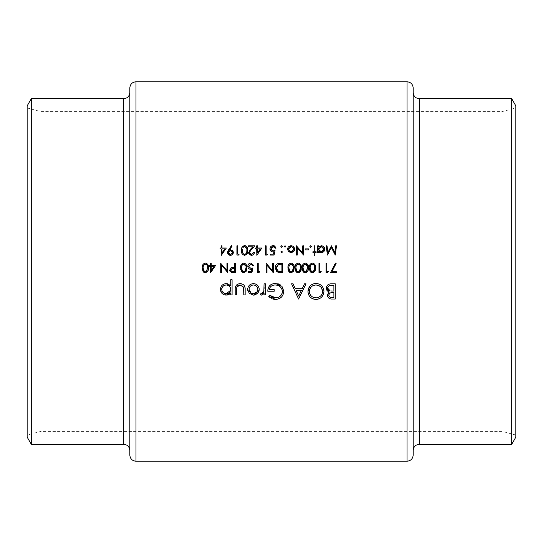 <?xml version="1.0" encoding="UTF-8"?>
<svg xmlns="http://www.w3.org/2000/svg" width="543" height="543" viewBox="0 0 543 543"><rect width="100%" height="100%" fill="white"/><g stroke="black" fill="none" stroke-linecap="round" stroke-linejoin="round"><path stroke-width="0.41" stroke-dasharray="2.71 2.04" d="M129.818 87.932L129.818 455.068M31.297 444.289L31.297 98.711M27.15 437.101L27.15 105.899M40.942 271.5L40.942 431.352L40.942 271.5M413.182 455.068L413.182 87.932M502.058 271.5L502.058 111.648L502.058 271.5M511.703 444.289L511.703 98.711M515.85 437.101L515.85 105.899M326.614 289.792L326.289 288.136C326.635 285.333 328.257 283.894 331.142 283.819L335.255 283.819L335.255 299.03L330.544 298.894M328.943 298.256L328.305 297.666M328.291 297.652L327.829 296.919M327.544 296.118L327.477 295.697M327.477 295.677L327.456 295.263M328.807 292.31L329.214 292.025M328.026 291.462L327.477 291.041M332.038 297.469L333.891 297.469L333.891 292.596L332.282 292.609M329.92 297.082L330.511 297.299M332.988 291.034L333.891 291.034L333.891 285.38L331.23 285.394M330.897 290.967L331.556 291.007M327.7 288.632L327.802 289.019M327.843 289.12L328.033 289.48M329.038 285.876L328.535 286.236M226.377 247.975L221.171 255.312L221.171 248.918L220.105 248.918L220.105 247.975L221.171 247.975L221.171 245.843L221.999 245.843L221.999 247.975L226.377 247.975M224.748 248.918L221.999 248.918L221.999 252.929L224.748 248.918M228.182 250.466L231.467 245.606L232.132 246.067L229.56 249.821L232.533 250.533M233.314 251.938L233.314 253.058M230.992 255.264L229.859 255.264M229.322 255.101L228.82 254.843M228.379 254.484L228.033 254.056M227.612 253.031L227.585 252.101M232.492 252.135L231.841 251.178M232.377 253.248L232.492 252.909M229.282 250.961L228.657 251.579M239.164 254.131L238.621 255.074L236.918 255.074L236.918 245.843L237.746 245.843L237.746 254.131L239.164 254.131M244.194 245.633L245.008 245.633M245.409 245.721L245.857 245.904M246.352 246.237L246.732 246.631M246.814 246.732L247.153 247.309M247.16 247.323L247.364 247.812M247.594 248.85L247.689 250.452L245.402 255.196L243.793 255.196M243.787 255.196L243.434 255.061M243.21 254.939L242.314 254.124M241.947 253.493L241.608 252.488M241.438 251.266L241.465 249.339M242.015 247.282L242.456 246.61M242.775 246.291L243.522 245.816M243.8 245.721L244.153 245.64M245.198 254.26L245.748 253.954M242.246 250.459L242.259 251.083M242.259 251.09L242.375 252.027M242.463 252.4L242.585 252.773M243.4 253.948L243.956 254.253M246.848 249.814L246.692 248.524M253.608 252.237L254.443 252.237L254.219 253.418M253.954 253.941L253.119 254.81M252.027 255.258L251.429 255.312M249.868 254.877L249.441 254.524M248.687 253.106L250.506 249.251L252.821 246.787L248.518 246.787L248.518 245.843L254.796 245.843L251.212 249.665M249.631 251.667L249.508 252.067M249.624 253.235L250.011 253.778M261.902 247.975L256.69 255.312L256.69 248.918L255.624 248.918L255.624 247.975L256.69 247.975L256.69 245.843L257.518 245.843L257.518 247.975L261.902 247.975M260.273 248.918L257.518 248.918L257.518 252.929L260.273 248.918M267.584 254.131L267.041 255.074L265.337 255.074L265.337 245.843L266.165 245.843L266.165 254.131L267.584 254.131M275.043 250.459L274.093 255.074L270.305 255.074L270.305 254.131L273.448 254.131L273.944 251.701L272.267 251.83M269.952 248.857L270.176 247.601M271.344 246.115L272.538 245.653M272.593 245.646L273.17 245.606M273.706 245.646L274.459 245.898M274.812 246.115L275.389 246.678M275.45 246.766L275.993 248.205L275.158 248.205M273.828 246.665L273.482 246.576M270.814 249.318L270.937 249.732M271.147 250.092L272.586 250.907M282.326 246.196L281.613 247.262L280.846 246.488L281.613 245.721L282.326 246.787M281.912 247.208L281.315 247.208M272.233 271.5L266.993 265.255L266.993 272.525L266.165 272.525L266.165 263.287L272.437 270.536L272.437 263.287L273.265 263.287L273.095 272.525M278.084 263.477L282.74 263.287L282.74 272.525L279.394 272.464M278.301 272.294L275.247 268.819M275.179 268.31L275.213 266.986M275.871 265.133L277.079 263.898M277.174 263.837L278.043 263.491M281.26 271.575L281.912 271.575L281.912 264.231L280.853 264.231M276.217 269.226L276.448 269.742M276.998 270.482L277.887 271.113M279.014 264.319L278.539 264.387M290.729 263.077L292.419 263.369M292.887 263.688L293.261 264.068M293.356 264.197L293.899 265.269M294.123 266.294L294.225 267.903M293.777 270.876L293.464 271.459M293.437 271.5L290.783 272.742M290.267 272.627L289.826 272.437M288.442 270.848L288.102 269.762M287.98 268.833L288 266.789M288.55 264.726L288.801 264.305M288.991 264.054L290.681 263.084M291.842 271.663L292.256 271.425M292.853 270.767L293.111 270.217M293.315 269.321L293.376 268.602M288.862 269.192L288.93 269.572M289.209 270.434L289.399 270.794M290.084 271.5L290.525 271.717M288.964 266.145L288.822 267.013M293.383 267.265L293.227 265.982M297.835 263.077L299.037 263.165M299.044 263.165L299.526 263.369M299.994 263.688L300.36 264.068M300.462 264.197L301.005 265.269M301.229 266.294L301.284 269.09M300.883 270.876L300.571 271.459M298.582 272.742L297.89 272.742M297.374 272.627L296.933 272.437M295.548 270.848L295.209 269.762M295.087 268.833L295.107 266.789M295.657 264.726L297.781 263.084M298.949 271.663L299.363 271.425M299.96 270.767L300.218 270.217M300.422 269.321L300.483 268.602M295.969 269.192L296.037 269.572M296.315 270.434L296.505 270.794M297.191 271.5L297.632 271.717M296.064 266.145L295.928 267.013M300.489 267.265L300.333 265.982M304.935 263.077L306.625 263.369M307.1 263.688L307.467 264.068M307.569 264.197L307.895 264.753M307.901 264.76L308.105 265.269M308.336 266.294L308.383 269.09M307.983 270.876L307.677 271.459M305.689 272.742L304.996 272.742M304.48 272.627L304.032 272.437M302.655 270.848L302.315 269.762M302.193 268.833L302.207 266.789M302.763 264.726L303.014 264.305M303.198 264.054L304.888 263.084M303.069 269.192L303.143 269.572M303.415 270.434L303.605 270.794M304.29 271.5L304.732 271.717M303.17 266.145L303.028 267.013M307.589 267.265L307.433 265.982M312.042 263.077L313.732 263.369M314.2 263.688L314.573 264.068M314.668 264.197L315.211 265.269M315.442 266.294L315.49 269.09M315.089 270.876L314.784 271.459M312.795 272.742L312.103 272.742M311.58 272.627L311.139 272.437M309.754 270.848L309.422 269.762M309.3 268.833L309.313 266.789M309.863 264.726L311.994 263.084M313.155 271.663L313.569 271.425M314.166 270.767L314.424 270.217M314.628 269.321L314.696 268.602M310.175 269.192L310.243 269.572M310.521 270.434L310.711 270.794M311.397 271.5L311.838 271.717M310.277 266.145L310.134 267.013M314.696 267.265L314.54 265.982M320.682 272.525L318.972 272.525L318.972 263.287L319.8 263.287L319.8 271.575L321.225 271.575M327.782 272.525L326.078 272.525L326.078 263.287L326.906 263.287L326.906 271.575L328.325 271.575M323.913 290.593L323.913 292.148M322.135 296.539L320.737 297.883M319.549 298.602L318.225 299.125M316.834 299.383L314.451 299.288M311.512 298.127L310.277 297.109M308.526 294.523L308.261 293.749M307.983 292.202L310.263 285.767L314.411 283.561M315.157 283.46L315.924 283.432M319.019 284.003L320.404 284.742M321.612 285.733L323.635 289.073M309.347 292.08L309.571 293.281M310.691 295.392L311.275 296.016M311.288 296.03L312.985 297.17M315.327 285.014L312.51 285.889M309.571 289.582L309.347 290.79M321.463 287.77L320.594 286.792M316.63 297.829L317.275 297.74M317.723 297.632L320.988 295.63M321.49 294.985L322.101 293.865M322.304 293.281L322.461 292.663M322.461 292.657L322.556 292.005M298.786 299.03L291.571 283.819L293.057 283.819L295.304 288.693L302.2 288.693L304.514 283.819L306.001 283.819L298.786 299.03M296.023 290.254L298.704 296.064L301.46 290.254L296.023 290.254M276.387 299.39L274.622 299.376M272.742 298.983L271.86 298.643M271.853 298.636L270.251 297.707M269.477 297.102L268.751 296.437L269.925 295.324M274.039 297.666L274.833 297.815M278.661 297.177L280.344 296.071M280.371 296.05L281.05 295.324M281.226 295.087L281.865 293.98M282.136 293.268L282.272 292.758M279.93 286.561L276.55 285.095M276.536 285.095L275.871 285.014M269.145 289.67L274.215 289.67L274.215 291.231L267.78 291.231L267.889 289.711M270.964 284.607L272.328 283.921M272.342 283.914L273.502 283.595M273.821 283.541L274.554 283.46M274.575 283.46L277.181 283.589M277.249 283.602L278.07 283.799M280.561 285.034L282.394 286.948M283.772 291.435L283.731 292.236M283.439 293.763L283.161 294.544M283.154 294.55L281.987 296.512M277.955 299.118L277.174 299.288M264.074 287.559L264.074 283.819L265.439 283.819L265.439 294.937L264.074 294.937L264.074 293.301L263.572 293.994M261.787 295.093L260.172 294.754L260.925 293.566L261.617 293.77M262.059 293.702L262.452 293.519M262.459 293.519L262.988 293.084M263.111 292.942L263.477 292.351M263.973 290.424L264.041 289.48M264.041 289.467L264.068 288.421M331.977 271.575L336.26 271.575L336.26 272.525L330.578 272.525L335.431 263.05M336.144 263.443L332.017 271.5M229.872 284.966L230.721 285.835L230.721 279.726L232.092 279.726L232.092 294.937L230.721 294.937L230.721 292.881L229.845 293.851M229.329 294.252L228.766 294.577M226.981 295.093L226.234 295.134L220.485 290.512M220.417 289.996L223.967 284.043M225.644 283.65L226.852 283.656M227.483 283.765L228.712 284.199M228.725 284.206L229.791 284.905M221.843 290.261L222.528 291.856M223.764 293.05L225.379 293.688M225.352 285.075L223.75 285.733M222.535 286.935L222.107 287.709M230.334 287.491L229.974 286.86M228.725 285.699L227.089 285.068M239.612 283.643L240.176 283.622L245.124 288.503L245.158 294.937L243.793 294.937L243.793 289.779M238.126 285.496L237.698 285.794M237.325 286.168L237.019 286.589M236.605 288.421L236.578 289.141M236.572 289.779L236.572 294.937L235.207 294.937L235.207 289.528M257.674 293.288L257.158 293.797M256.791 294.089L254.586 295.032M253.438 295.134L249.217 293.301L247.771 290.383M247.73 290.043L247.689 289.351M247.798 288.218L248.857 285.862M249.366 285.272L251.219 284.023M251.233 284.016L253.438 283.622M255.658 284.023L257.531 285.279M258.767 287.132L259.099 288.238M259.174 288.781L259.194 289.351M259.106 290.43L258.821 291.469M250.995 293.01L253.004 293.743M252.583 285.068L251.755 285.306M250.995 285.693L250.33 286.229M250.309 286.249L249.135 288.482M257.749 288.476L257.504 287.661M257.104 286.901L256.561 286.229M255.896 285.693L254.3 285.061M257.104 291.795L257.755 290.193M281.613 252.705L280.846 251.938L281.613 251.171L282.387 251.938L281.315 252.651M281.322 251.226L281.926 251.233M281.613 251.171L282.326 251.647M285.761 246.196L285.048 247.262L284.281 246.488L285.048 245.721L285.761 246.787M284.335 246.787L284.335 246.196M294.055 251.07L291.781 252.644M291.754 252.651L290.729 252.692M288.516 251.599L287.647 249.855M287.661 248.511L288.306 247.079M288.604 246.726L291.082 245.721L293.566 246.726M294.32 247.852L294.523 248.524M294.564 248.857L294.347 250.493M288.469 249.712L288.978 250.832M289.643 251.45L290.566 251.83M290.559 246.597L290.064 246.739M289.595 246.984L288.469 248.674M293.702 248.674L293.553 248.171M292.982 247.303L291.611 246.597M293.037 251.022L293.702 249.712M302.75 245.843L303.578 245.843L303.578 255.074L297.306 247.805L297.306 255.074L296.478 255.074L296.478 245.843L302.75 253.092L302.75 245.843M308.668 248.918L308.668 249.868L305.118 249.868L305.118 248.918L308.668 248.918M311.336 246.196L310.623 247.262L309.856 246.488L310.623 245.721L311.336 246.787M309.91 246.787L309.91 246.196M314.947 252.59L314.947 255.312L314.119 255.312L314.119 252.59L312.931 252.59L312.931 251.762L314.119 251.762L314.119 245.843L314.947 245.843L314.947 251.762L316.128 251.762L316.128 252.59L314.947 252.59M318.992 251.898L318.497 251.341L318.497 252.59L317.669 252.59L317.669 245.843L318.497 245.843L318.497 247.011M321.252 245.721L321.958 245.789M323.228 246.318L324.198 247.289M324.524 247.886L324.775 249.23L324.171 251.178L322.583 252.454L321.232 252.705M319.684 252.373L319.026 251.925M318.544 249.732L318.687 250.228M318.693 250.248L318.945 250.71M319.291 251.117L320.173 251.694M320.696 246.597L320.187 246.746M320.051 246.8L319.712 246.977M319.705 246.984L318.938 247.71M323.893 248.694L323.133 247.323M322.732 247.004L321.755 246.603M321.755 251.83L322.257 251.687M323.479 250.71L323.893 249.746M259.106 272.525L257.402 272.525L257.402 263.287L258.23 263.287L258.23 271.575L259.649 271.575M251.952 272.525L248.165 272.525L248.165 271.575L251.321 271.5M251.803 269.145L250.126 269.274L248.592 268.439M248.246 267.977L248.036 265.045M249.393 263.443L251.029 263.05L253.744 265.14L253.846 265.656L253.018 265.656M252.19 264.36L251.341 264.027M252.902 267.903L252.162 271.5M243.366 263.077L244.567 263.165M244.574 263.165L245.056 263.369M245.524 263.688L245.898 264.068M245.993 264.197L246.536 265.269M246.76 266.294L246.861 267.903M246.413 270.876L246.101 271.459M246.074 271.5L243.42 272.742M242.904 272.627L242.463 272.437M241.078 270.848L240.739 269.762M240.617 268.833L240.637 266.789M241.187 264.726L243.318 263.084M245.49 270.767L245.748 270.217M245.952 269.321L246.013 268.602M241.499 269.192L241.567 269.572M241.845 270.434L242.035 270.794M241.601 266.145L241.459 267.013M246.02 267.265L245.864 265.982M232.716 267.57L234.549 267.55L234.549 263.287L235.377 263.287L235.377 272.525L232.818 272.511M231.8 272.443L231.074 272.253M229.716 270.434L230.789 267.998M231.148 267.821L232.424 267.59M232.608 268.48L231.841 268.554M232.859 271.575L234.549 271.575L234.549 268.493M335.662 245.843L336.497 245.843L335.275 255.074L331.345 247.499L327.422 255.074L326.194 245.843L327.029 245.843L327.911 252.488L331.434 245.843L334.78 252.502L335.662 245.843M205.003 263.077L205.811 263.077M205.824 263.077L206.693 263.369M207.161 263.688L207.528 264.068M207.63 264.197L208.173 265.269M208.397 266.294L208.451 269.09M208.05 270.876L207.738 271.459M207.711 271.5L205.057 272.742M204.541 272.627L204.1 272.437M202.715 270.848L202.376 269.762M202.254 268.833L202.274 266.789M202.824 264.726L203.075 264.305M203.265 264.054L204.949 263.084M206.116 271.663L206.53 271.425M203.136 269.192L203.204 269.572M203.482 270.434L203.673 270.794M204.358 271.5L204.799 271.717M203.231 266.145L203.096 267.013M207.657 267.265L207.501 265.982M210.562 272.762L210.392 266.362L209.326 266.362L209.326 265.418L210.392 265.418L210.392 263.287L211.22 263.287L211.22 265.418L215.605 265.418L211.424 271.5M213.976 266.362L211.22 266.362L211.22 270.373L213.976 266.362M226.764 271.5L221.524 265.255L221.524 272.525L220.696 272.525L220.696 263.287L226.967 270.536L226.967 263.287L227.795 263.287L227.626 272.525M123.655 98.711L123.655 444.289M135.981 461.231L135.981 81.769M419.345 444.289L419.345 98.711M407.019 81.769L407.019 461.231M515.85 435.052L502.058 431.352L40.942 431.352L27.15 435.052M27.15 107.948L40.942 111.648L502.058 111.648L515.85 107.948"/><path stroke-width="0.81" d="M204.799 271.717L205.383 271.812L204.358 271.5L203.048 267.903L203.401 265.581L205.383 264C207.161 264.556 207.928 265.86 207.67 267.903L206.415 271.5L205.383 271.812L206.116 271.663M231.793 271.5L230.524 270.041L232.933 268.48L234.549 268.493L234.549 271.575L231.793 271.5M242.035 270.794L243.746 271.812L242.721 271.5L241.418 267.903L241.764 265.581L243.746 264C245.524 264.556 246.291 265.86 246.033 267.903L244.778 271.5L243.746 271.812L244.479 271.663M311.838 271.717L312.422 271.812L311.397 271.5L310.094 267.903L310.44 265.581L312.422 264C314.207 264.556 314.967 265.86 314.709 267.903L313.46 271.5L312.422 271.812L313.155 271.663M304.732 271.717L305.322 271.812L304.29 271.5L302.987 267.903L303.34 265.581L305.322 264C307.1 264.556 307.861 265.86 307.603 267.903L306.354 271.5L305.322 271.812L305.852 271.731M297.632 271.717L298.216 271.812L297.191 271.5L295.881 267.903L296.234 265.581L298.216 264C299.994 264.556 300.754 265.86 300.503 267.903L299.247 271.5L298.216 271.812L298.949 271.663M290.525 271.717L291.109 271.812L290.084 271.5L288.781 267.903L289.127 265.581L291.109 264C292.887 264.556 293.654 265.86 293.396 267.903L292.148 271.5L291.109 271.812L291.842 271.663M279.455 271.5L278.423 271.317L275.993 267.787L278.213 264.468L281.912 264.231L281.912 271.575L279.455 271.5M129.818 455.068L129.818 87.932C130.184 84.185 132.234 82.136 135.981 81.769L135.981 461.231C132.234 460.864 130.184 458.815 129.818 455.068M31.297 98.711L31.297 444.289L27.15 437.101L27.15 105.899L31.297 98.711L123.655 98.711C127.401 98.344 129.451 96.294 129.818 92.548M413.182 271.5L413.182 455.068C412.816 458.815 410.766 460.864 407.019 461.231L407.019 81.769C410.766 82.136 412.816 84.185 413.182 87.932L413.182 271.5M511.703 444.289L515.85 437.101L515.85 105.899L511.703 98.711L511.703 444.289L419.345 444.289C415.599 444.656 413.549 446.706 413.182 450.452M253.438 295.134L257.674 293.288L259.194 289.351C258.882 285.835 256.961 283.928 253.438 283.622C249.929 283.921 248.015 285.828 247.689 289.351L249.217 293.301L253.438 295.134L254.586 295.032M232.092 294.937L232.092 279.726L230.721 279.726L230.721 285.835L226.187 283.622C222.65 283.948 220.716 285.876 220.39 289.412C220.743 292.908 222.691 294.822 226.234 295.134L230.721 292.881L230.721 294.937L232.092 294.937M268.751 296.437L275.586 299.424C280.575 299.05 283.303 296.39 283.772 291.435L281.905 286.304L275.315 283.432C270.509 283.758 267.998 286.358 267.78 291.231L274.215 291.231L274.215 289.67L269.145 289.67C269.932 286.609 271.948 285.048 275.192 284.994C279.421 285.211 281.824 287.376 282.408 291.496C281.932 295.426 279.679 297.544 275.634 297.863L269.925 295.324L268.751 296.437M316.046 299.424C320.906 298.928 323.54 296.24 323.947 291.36C323.499 286.507 320.825 283.867 315.924 283.432C311.044 283.88 308.383 286.548 307.956 291.435C308.376 296.349 311.078 299.01 316.046 299.424M335.255 299.03L335.255 283.819L331.142 283.819C328.257 283.887 326.642 285.326 326.289 288.136L329.214 292.025L327.456 295.263C327.843 297.937 329.452 299.193 332.289 299.03L335.255 299.03M298.596 299.03L306.001 283.819L304.514 283.819L302.2 288.693L295.304 288.693L293.057 283.819L291.571 283.819L298.596 299.03M265.439 294.937L265.439 283.819L264.074 283.819L263.83 291.374L261.617 293.77L260.925 293.566L260.172 294.754L261.359 295.134L264.074 293.301L264.074 294.937L265.439 294.937M245.158 294.937L245.158 289.623C245.388 285.951 243.726 283.948 240.176 283.622C236.667 283.935 235.01 285.903 235.207 289.528L235.207 294.937L236.572 294.937L236.802 287.071L240.162 284.994L243.576 287.179L243.793 294.937L245.158 294.937M331.977 271.575L336.144 263.443L335.431 263.05L330.578 272.525L336.26 272.525L336.26 271.575L332.017 271.5M328.325 271.575L326.906 271.575L326.906 263.287L326.078 263.287L326.078 272.525L327.782 272.525L328.325 271.575L327.782 272.525M321.225 271.575L319.8 271.575L319.8 263.287L318.972 263.287L318.972 272.525L320.682 272.525L321.225 271.575L320.682 272.525M312.449 272.762L314.75 271.5L315.537 267.903C315.809 265.289 314.784 263.674 312.449 263.05C310.094 263.654 309.035 265.269 309.266 267.903L310.114 271.5L312.449 272.762M305.349 272.762L307.65 271.5L308.438 267.903C308.709 265.289 307.677 263.674 305.349 263.05C302.987 263.654 301.928 265.269 302.159 267.903L303.014 271.5L305.349 272.762M298.243 272.762L300.544 271.5L301.331 267.903C301.603 265.289 300.571 263.674 298.243 263.05C295.887 263.654 294.822 265.269 295.053 267.903L295.908 271.5L298.243 272.762M291.136 272.762L293.437 271.5L294.225 267.903C294.496 265.289 293.471 263.674 291.136 263.05C288.781 263.654 287.715 265.269 287.953 267.903L288.801 271.5L291.136 272.762M282.74 272.525L282.74 263.287L279.876 263.287C276.903 263.321 275.335 264.821 275.158 267.787L276.72 271.5L277.941 272.192L282.74 272.525M273.265 272.525L273.265 263.287L272.437 263.287L272.437 270.536L266.165 263.287L266.165 272.525L266.993 272.525L266.993 265.255L273.265 272.525M259.649 271.575L258.23 271.575L258.23 263.287L257.402 263.287L257.402 272.525L259.106 272.525L259.649 271.575L259.106 272.525M251.321 271.5L248.165 271.575L248.165 272.525L251.952 272.525L252.902 267.903L250.866 268.378L248.64 266.341L250.981 264L253.018 265.656L253.846 265.656L251.029 263.05C249.033 263.199 247.954 264.285 247.812 266.301C247.907 268.147 248.877 269.152 250.717 269.328L251.803 269.145L251.321 271.5L251.803 269.145M243.773 272.762L246.074 271.5L246.861 267.903C247.133 265.289 246.108 263.674 243.773 263.05C241.418 263.654 240.352 265.269 240.59 267.903L241.438 271.5L243.773 272.762M235.377 272.525L235.377 263.287L234.549 263.287L234.549 267.55L231.535 267.699L229.696 270.047L230.13 271.5L231.461 272.382L235.377 272.525M227.795 272.525L227.795 263.287L226.967 263.287L226.967 270.536L220.696 263.287L220.696 272.525L221.524 272.525L221.524 265.255L227.795 272.525M210.562 272.762L215.605 265.418L211.22 265.418L211.22 263.287L210.392 263.287L210.392 265.418L209.326 265.418L209.326 266.362L210.392 266.362L210.392 272.762L211.424 271.5M205.41 272.762L207.711 271.5L208.498 267.903C208.77 265.289 207.738 263.674 205.41 263.05C203.055 263.654 201.989 265.269 202.22 267.903L203.075 271.5L205.41 272.762M314.947 255.312L314.947 252.59L316.128 252.59L316.128 251.762L314.947 251.762L314.947 245.843L314.119 245.843L314.119 251.762L312.931 251.762L312.931 252.59L314.119 252.59L314.119 255.312L314.947 255.312M308.668 249.868L308.668 248.918L305.118 248.918L305.118 249.868L308.668 249.868M291.082 252.705L293.654 251.592L294.577 249.196C294.394 247.065 293.227 245.904 291.082 245.721C288.951 245.904 287.79 247.065 287.593 249.196L288.516 251.599L291.082 252.705L288.516 251.599M281.912 252.651L282.387 251.938L281.613 251.171L280.846 251.938L281.613 252.705L280.846 251.938L281.613 251.171L282.387 251.938L281.613 252.705L280.846 251.938M270.305 255.074L274.093 255.074L275.043 250.459L273.007 250.934L270.781 248.891L273.122 246.549L275.158 248.205L275.993 248.205L273.17 245.606C271.167 245.755 270.095 246.841 269.952 248.857C270.047 250.696 271.018 251.701 272.857 251.877L273.944 251.701L273.448 254.131L270.305 254.131L270.305 255.074M256.859 255.312L261.902 247.975L257.518 247.975L257.518 245.843L256.69 245.843L256.69 247.975L255.624 247.975L255.624 248.918L256.69 248.918L256.859 255.312M247.689 250.452C247.968 247.852 246.936 246.23 244.601 245.606C242.239 246.217 241.18 247.832 241.418 250.452C241.173 253.072 242.239 254.694 244.601 255.312C246.943 254.681 247.968 253.065 247.689 250.452M231.467 245.606L228.623 249.76L227.565 252.475L230.422 255.312C232.2 255.183 233.185 254.239 233.361 252.481L230.537 249.746L229.56 249.821L232.132 246.067L231.467 245.606M221.334 255.312L226.377 247.975L221.999 247.975L221.999 245.843L221.171 245.843L221.171 247.975L220.105 247.975L220.105 248.918L221.171 248.918L221.334 255.312M238.621 255.074L239.164 254.131L237.746 254.131L237.746 245.843L236.918 245.843L236.918 255.074L238.621 255.074M253.608 252.237L251.47 254.368L249.468 252.495L251.212 249.665L254.796 245.843L248.518 245.843L248.518 246.787L252.821 246.787L250.506 249.251L248.64 252.57L251.429 255.312C253.282 255.135 254.287 254.11 254.443 252.237L253.608 252.237L253.52 252.8M267.041 255.074L267.584 254.131L266.165 254.131L266.165 245.843L265.337 245.843L265.337 255.074L267.041 255.074M281.613 247.262L282.387 246.488L281.613 245.721L280.846 246.488L281.613 247.262L280.846 246.488L281.613 245.721L282.387 246.488L281.613 247.262L280.846 246.488M285.048 247.262L285.822 246.488L285.048 245.721L284.281 246.488L285.048 247.262L285.822 246.488L285.048 245.721L284.281 246.488L285.048 245.721M303.578 245.843L302.75 245.843L302.75 253.092L296.478 245.843L296.478 255.074L297.306 255.074L297.306 247.805L303.578 255.074L303.578 245.843M310.623 245.721L309.856 246.488L310.623 247.262L311.397 246.488L310.623 245.721L309.856 246.488L310.623 247.262L309.856 246.488L310.623 245.721L311.397 246.488M317.669 252.59L318.497 252.59L318.497 251.341L321.232 252.705C323.37 252.522 324.558 251.361 324.775 249.23C324.585 247.099 323.411 245.931 321.252 245.721L318.497 247.011L318.497 245.843L317.669 245.843L317.669 252.59M336.497 245.843L335.662 245.843L334.78 252.502L331.434 245.843L327.911 252.488L327.029 245.843L326.194 245.843L327.422 255.074L331.345 247.499L335.275 255.074L336.497 245.843M330.544 298.894L329.818 298.711M329.71 298.67L328.943 298.256M327.829 296.919L327.544 296.118M327.456 295.263L328.461 292.623M328.467 292.609L328.82 292.297M329.214 292.025L328.026 291.462M327.477 291.041L327.076 290.586M327.069 290.58L326.614 289.792M328.915 294.564L328.82 295.236C329.323 293.206 330.707 292.331 332.974 292.596L333.891 292.596L333.891 297.469L332.038 297.469C330.225 297.632 329.153 296.885 328.82 295.236L328.882 295.786M328.956 296.037L329.873 297.055M330.511 297.299L332.038 297.469M332.282 292.609L330.572 292.874M330.239 293.016L328.929 294.523M329.221 290.532L330.144 290.858L327.653 288.136C328.182 286.032 329.615 285.116 331.949 285.38L333.891 285.38L333.891 291.034L330.897 290.967M331.556 291.007L332.988 291.034M327.714 287.573L327.7 288.632M328.033 289.48L328.393 289.935M328.4 289.942L329.207 290.525M331.23 285.394L329.038 285.876M328.535 286.236L328.142 286.677M328.067 286.785L327.755 287.437M221.999 248.918L224.748 248.918L221.999 252.929L221.999 248.918M229.56 249.821L230.293 249.753M232.533 250.533L233.314 251.938M233.314 253.058L231.549 255.101M231.379 255.162L230.992 255.264M229.859 255.264L229.322 255.101M228.82 254.843L228.379 254.484M228.033 254.056L227.775 253.567M227.775 253.561L227.612 253.031M227.585 252.101L227.877 251.076M231.841 251.178L230.381 250.696L232.492 252.135M232.492 252.909L230.47 254.368L232.221 253.506M230.47 254.368L228.393 252.529L230.47 254.368M228.657 251.579L228.393 252.529L230.381 250.696L229.628 250.812M245.008 245.633L245.409 245.721M247.472 248.205L247.594 248.85M242.314 254.124L242.069 253.73M241.608 252.488L241.526 252.074M241.526 252.061L241.438 251.266M241.465 249.339L241.703 248.042M241.737 247.934L242.015 247.282M246.848 251.151L246.861 250.459C247.119 252.509 246.352 253.812 244.574 254.368L245.198 254.26M245.748 253.954L246.196 253.513M246.203 253.5L246.508 252.957M246.508 252.95L246.834 251.341M243.956 254.253L244.574 254.368C242.809 253.791 242.029 252.488 242.246 250.459L242.321 249.285M242.375 252.027L242.463 252.4M242.287 249.57L242.246 250.459M242.884 247.527L244.235 246.583M243.909 246.671L243.42 246.943M246.692 248.524L244.574 246.549C246.359 247.113 247.119 248.416 246.861 250.459L246.848 249.814M250.011 253.778L251.47 254.368L253.459 252.997M254.219 253.418L253.954 253.941M253.119 254.81L252.604 255.088M252.597 255.095L252.027 255.258M251.429 255.312L249.868 254.877M249.156 254.185L248.843 253.635M248.843 253.629L248.687 253.106M251.212 249.665L250.167 250.825M249.807 251.321L249.631 251.667M249.508 252.067L249.624 253.235M257.518 248.918L260.273 248.918L257.518 252.929L257.518 248.918M272.857 251.877L273.944 251.701L272.857 251.877C271.025 251.714 270.054 250.71 269.952 248.857M270.176 247.601L270.441 247.058M270.468 247.017L271.344 246.115M273.17 245.606L273.706 245.646M274.459 245.898L274.812 246.115M275.158 248.205L273.828 246.665M273.482 246.576L271.873 246.902M271.541 247.153L270.814 249.318M270.937 249.732L271.147 250.092M272.586 250.907L273.543 250.886M273.815 250.839L275.043 250.459M273.095 272.525L272.233 271.5M279.394 272.464L278.301 272.294M275.247 268.819L275.179 268.31M275.233 266.857L275.382 266.213M275.464 265.968L275.871 265.133M277.887 271.113L281.26 271.575M278.539 264.387L276.02 268.364M276.034 268.446L276.129 268.928M276.448 269.742L276.998 270.482M280.853 264.231L279.584 264.265M279.509 264.271L279.014 264.319M294.007 265.656L294.123 266.294M294.225 267.903L293.777 270.876M289.718 272.376L289.256 272.029M289.249 272.023L288.862 271.581M288.102 269.762L287.98 268.833M288 266.789L288.238 265.486M288.272 265.391L288.55 264.726M292.256 271.425L292.738 270.937M293.111 270.217L293.315 269.321M293.376 268.602L293.383 267.265M288.822 267.013L288.822 268.866M288.93 269.572L289.209 270.434M289.399 270.794L290.084 271.5M289.412 264.977L288.964 266.145M293.227 265.982L290.77 264.027M290.444 264.122L289.948 264.393M301.114 265.656L301.229 266.294M301.284 269.09L300.965 270.665M300.571 271.459L298.915 272.681M296.824 272.376L296.363 272.029M296.356 272.023L295.962 271.581M295.209 269.762L295.087 268.833M295.107 266.789L295.344 265.486M295.372 265.391L295.657 264.726M299.363 271.425L299.96 270.767M300.218 270.217L300.422 269.321M300.483 268.602L300.489 267.265M295.928 267.013L295.928 268.866M296.037 269.572L296.315 270.434M296.505 270.794L297.191 271.5M296.519 264.977L296.064 266.145M300.055 265.215L297.876 264.027M297.55 264.122L297.055 264.393M300.333 265.982L300.15 265.412M308.22 265.656L308.336 266.294M308.383 269.09L308.064 270.665M307.677 271.459L306.021 272.681M303.931 272.376L303.469 272.029M303.456 272.023L303.014 271.5M302.315 269.762L302.193 268.833M302.207 266.789L302.451 265.486M302.478 265.391L302.763 264.726M306.354 271.5L307.589 267.265M303.028 267.013L303.035 268.866M303.143 269.572L303.415 270.434M303.605 270.794L304.29 271.5M303.625 264.977L303.17 266.145M307.433 265.982L304.976 264.027M304.65 264.122L304.155 264.393M315.32 265.656L315.442 266.294M315.49 269.09L315.171 270.665M314.784 271.459L313.121 272.681M311.03 272.376L310.576 272.029M310.562 272.023L310.039 271.385M309.422 269.762L309.3 268.833M309.313 266.789L309.863 264.726M313.569 271.425L314.051 270.937M314.424 270.217L314.628 269.321M314.696 268.602L314.696 267.265M310.134 267.013L310.134 268.866M310.243 269.572L310.521 270.434M310.711 270.794L311.397 271.5M310.732 264.977L310.277 266.145M314.261 265.215L312.082 264.027M311.757 264.122L311.261 264.393M314.54 265.982L314.356 265.412M323.913 292.148L323.804 292.935M323.73 293.268L322.135 296.539M320.737 297.883L319.549 298.602M318.225 299.125L316.834 299.383M314.451 299.288L312.924 298.86M312.897 298.854L311.512 298.127M310.277 297.109L309.347 296.023M309.266 295.901L308.526 294.523M308.261 293.749L307.983 292.202M314.411 283.561L315.157 283.46M315.924 283.432L319.019 284.003M320.404 284.742L321.612 285.733M323.635 289.073L323.913 290.593M312.985 297.17L315.978 297.863C311.947 297.537 309.727 295.392 309.32 291.435L309.347 292.08M309.571 293.281L310.691 295.392M309.347 290.79L309.32 291.435C309.7 287.444 311.92 285.299 315.978 284.994L315.327 285.014M312.51 285.889L311.506 286.595M311.254 286.813L309.571 289.582M318.476 285.442L315.978 284.994C319.963 285.299 322.162 287.423 322.583 291.367L321.463 287.77M320.594 286.792L318.497 285.448M322.556 292.005L322.583 291.367C322.209 295.324 320.01 297.489 315.978 297.863L316.63 297.829M317.275 297.74L317.723 297.632M320.988 295.63L321.49 294.985M322.101 293.865L322.304 293.281M298.704 296.064L296.023 290.254L301.46 290.254L298.704 296.064M274.622 299.376L273.692 299.234M273.679 299.234L272.742 298.983M269.878 297.428L269.477 297.102M269.925 295.324L271.12 296.335M271.174 296.369L272.552 297.15M272.64 297.191L274.039 297.666M274.833 297.815L278.661 297.177M281.865 293.98L282.136 293.268M282.272 292.758L282.251 290.152L281.478 288.292L279.93 286.561M275.871 285.014L275.192 284.994C271.962 285.041 269.939 286.602 269.145 289.67M267.889 289.711L268.242 288.19M268.283 288.089L268.86 286.826M268.873 286.813L269.783 285.604M269.796 285.591L270.964 284.607M278.07 283.799L278.939 284.104M278.959 284.111L280.561 285.034M282.394 286.948L283.772 291.435M283.731 292.236L283.439 293.763M281.987 296.512L281.396 297.164M281.389 297.17L277.955 299.118M277.174 299.288L276.387 299.39M263.572 293.994L261.787 295.093M261.359 295.134L260.172 294.754M261.617 293.77L262.059 293.702M263.477 292.351L263.973 290.424M264.068 288.421L264.074 287.559M335.431 263.05L336.144 263.443M229.845 293.851L229.329 294.252M228.766 294.577L227.537 294.998M227.517 295.005L226.981 295.093M220.485 290.512L220.417 289.996M223.967 284.043L225.644 283.65M226.852 283.656L227.483 283.765M225.379 293.688L226.241 293.77C223.54 293.546 222.039 292.086 221.754 289.392L221.843 290.261M222.528 291.856L223.764 293.05M222.107 287.709L221.754 289.392C222.039 286.718 223.526 285.251 226.221 284.994L225.352 285.075M223.75 285.733L223.153 286.202M223.071 286.283L222.535 286.935M227.089 285.068L226.221 284.994C228.963 285.19 230.463 286.643 230.721 289.351L230.334 287.491M229.974 286.86L229.669 286.473M229.377 286.181L228.725 285.699M230.646 290.227L230.721 289.351C230.483 292.073 228.99 293.546 226.241 293.77L230.639 290.261M243.793 289.779L243.576 287.179L240.162 284.994L239.11 285.102M239.096 285.109L238.126 285.496M237.698 285.794L237.325 286.168M237.019 286.589L236.605 288.421M236.578 289.141L236.572 289.779M235.207 289.528C235.017 285.889 236.667 283.928 240.176 283.622M257.158 293.797L256.791 294.089M247.771 290.383L247.73 290.043M247.689 289.351L247.798 288.218M248.857 285.862L249.366 285.272M253.438 283.622L255.658 284.023M257.531 285.279L258.244 286.161M258.4 286.405L258.767 287.132M259.099 288.238L259.174 288.781M259.194 289.351L259.106 290.43M258.821 291.469L257.674 293.288M253.004 293.743L253.445 293.77C250.764 293.491 249.298 292.019 249.054 289.338L250.995 293.01M249.135 288.482L249.054 289.338C249.298 286.67 250.757 285.218 253.445 284.994L252.583 285.068M251.755 285.306L250.995 285.693M254.3 285.061L253.445 284.994C256.12 285.211 257.586 286.656 257.83 289.338L257.749 288.476M257.504 287.661L257.104 286.901M256.561 286.229L255.896 285.693M257.755 290.193L257.83 289.338C257.592 292.019 256.126 293.498 253.445 293.77L257.104 291.795M287.593 249.196L287.661 248.511M288.306 247.079L288.604 246.726M293.566 246.726L294.001 247.262M294.082 247.391L294.32 247.852M294.347 250.493L294.055 251.07M290.566 251.83L288.469 249.712M288.978 250.832L289.643 251.45M288.469 248.674L288.421 249.189L291.089 246.549L290.559 246.597M290.064 246.739L289.595 246.984M291.611 246.597L293.702 248.674M293.553 248.171L292.982 247.303M293.702 249.712L293.749 249.189L291.089 251.877L292.107 251.68M292.12 251.674L292.976 251.09M318.497 247.011L321.252 245.721M321.958 245.789L323.228 246.318M324.198 247.289L324.524 247.886M321.232 252.705L319.684 252.373M320.173 251.694L321.218 251.877L318.497 249.203L318.544 249.732M318.945 250.71L319.291 251.117M318.687 248.178L318.497 249.203L321.225 246.549L320.696 246.597M318.938 247.71L318.7 248.158M321.755 246.603L321.225 246.549L323.947 249.223L323.893 248.694M323.133 247.323L322.732 247.004M323.893 249.746L323.947 249.223L321.218 251.877L321.755 251.83M322.739 251.436L323.479 250.71M248.592 268.439L248.246 267.977M248.036 265.045L248.294 264.522M248.334 264.455L248.708 263.973M248.714 263.959L249.393 263.443M253.018 265.656L252.19 264.36M251.341 264.027L248.64 266.341L250.866 268.378L251.402 268.337M251.911 268.228L252.902 267.903M252.162 271.5L251.952 272.525M246.644 265.656L246.76 266.294M246.861 267.903L246.413 270.876M242.354 272.376L241.893 272.029M241.886 272.023L241.364 271.385M240.739 269.762L240.617 268.833M240.637 266.789L240.875 265.486M240.909 265.391L241.187 264.726M244.778 271.5L245.375 270.937M245.748 270.217L245.952 269.321M246.013 268.602L246.02 267.265M241.459 267.013L241.459 268.866M241.567 269.572L241.845 270.434M242.049 264.977L241.601 266.145M245.864 265.982L243.407 264.027M243.081 264.122L242.585 264.393M232.818 272.511L231.8 272.443M230.028 271.351L229.804 270.848M229.791 270.808L229.716 270.434M230.789 267.998L231.148 267.821M230.639 269.457L230.544 270.305M230.884 271.011L231.535 271.439M231.766 271.493L232.859 271.575M234.549 268.493L232.608 268.48M208.281 265.656L208.397 266.294M208.451 269.09L208.132 270.665M203.992 272.376L203.53 272.029M203.523 272.023L203.001 271.385M202.376 269.762L202.254 268.833M202.274 266.789L202.512 265.486M202.546 265.391L202.824 264.726M206.53 271.425L207.657 267.265M203.096 267.013L203.096 268.866M203.204 269.572L203.482 270.434M203.673 270.794L204.358 271.5M203.686 264.977L203.231 266.145M207.222 265.215L205.044 264.027M204.718 264.122L204.222 264.393M207.501 265.982L207.317 265.412M211.22 266.362L213.976 266.362L211.22 270.373L211.22 266.362M227.626 272.525L226.764 271.5M31.297 444.289L123.655 444.289L123.655 98.711M413.182 92.548C413.549 96.294 415.599 98.344 419.345 98.711L419.345 444.289M135.981 461.231L407.019 461.231M135.981 81.769L407.019 81.769M419.345 98.711L511.703 98.711M123.655 444.289C127.401 444.656 129.451 446.706 129.818 450.452"/></g></svg>
